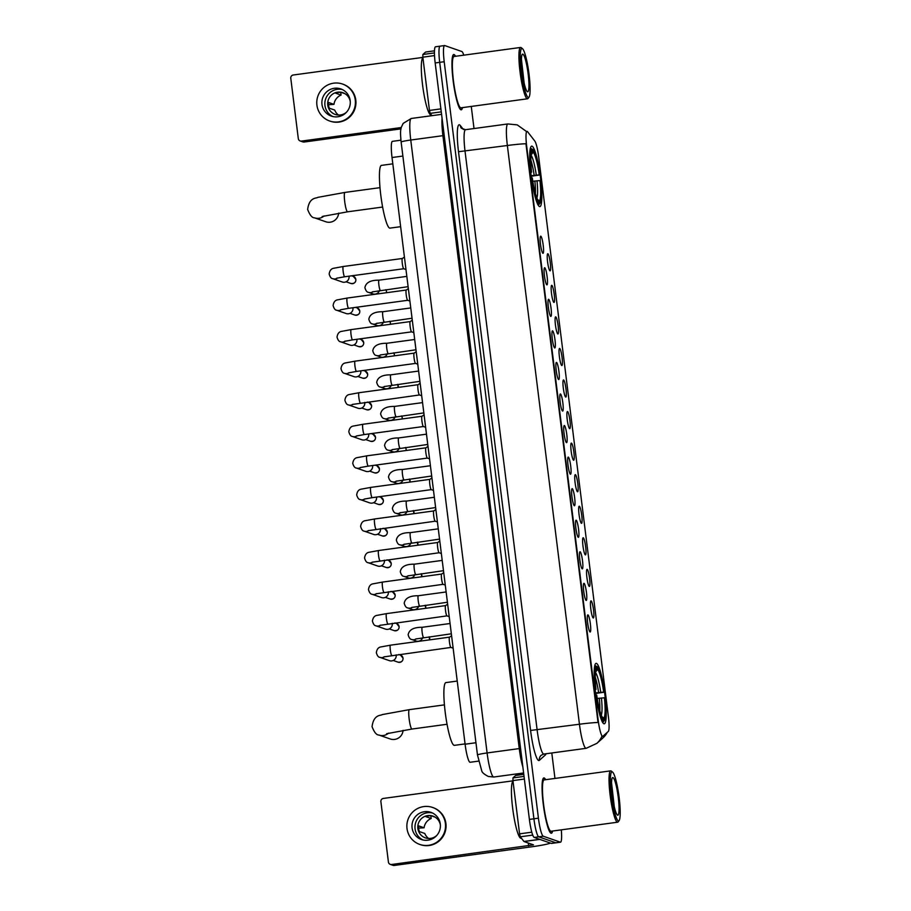 <?xml version="1.0" encoding="UTF-8"?>
<svg xmlns="http://www.w3.org/2000/svg" width="911" height="911" viewBox="0 0 911 911"><rect width="100%" height="100%" fill="white"/><g stroke="black" fill="none" stroke-linecap="round" stroke-linejoin="round"><path stroke-width="1.37" d="M539.528 206.558A30.507 4.509 82.3 0 0 539.881 206.603A30.507 4.509 82.3 0 0 540.394 176.893A30.507 4.509 82.3 0 0 532.013 146.181A30.507 4.509 82.3 0 0 531.671 146.136A30.507 4.509 82.3 0 0 531.159 175.846A30.507 4.509 82.3 0 0 539.528 206.558M603.959 723.778A30.507 4.509 82.3 0 0 604.3 723.812A30.507 4.509 82.3 0 0 604.813 694.114A30.507 4.509 82.3 0 0 596.432 663.402A30.507 4.509 82.3 0 0 596.09 663.356A30.507 4.509 82.3 0 0 595.578 693.055A30.507 4.509 82.3 0 0 603.959 723.778M591.102 600.896A8.632 1.275 -97.7 0 1 593.517 609.903A8.632 1.275 -97.7 0 1 593.232 617.977A8.632 1.275 -97.7 0 1 593.209 617.977A8.632 1.275 -97.7 0 1 590.897 609.607A8.632 1.275 -97.7 0 1 590.897 600.93A8.632 1.275 -97.7 0 1 591.102 600.896M587.174 569.329A8.632 1.275 -97.7 0 1 589.576 578.348A8.632 1.275 -97.7 0 1 589.303 586.422A8.632 1.275 -97.7 0 1 589.28 586.411A8.632 1.275 -97.7 0 1 586.969 578.052A8.632 1.275 -97.7 0 1 586.957 569.375A8.632 1.275 -97.7 0 1 587.174 569.329M583.234 537.775A8.632 1.275 -97.7 0 1 585.648 546.794A8.632 1.275 -97.7 0 1 585.363 554.867A8.632 1.275 -97.7 0 1 585.352 554.856A8.632 1.275 -97.7 0 1 583.04 546.498A8.632 1.275 -97.7 0 1 583.029 537.82A8.632 1.275 -97.7 0 1 583.234 537.775M579.305 506.22A8.632 1.275 -97.7 0 1 581.719 515.239A8.632 1.275 -97.7 0 1 581.434 523.313A8.632 1.275 -97.7 0 1 581.412 523.301A8.632 1.275 -97.7 0 1 579.111 514.931A8.632 1.275 -97.7 0 1 579.1 506.254A8.632 1.275 -97.7 0 1 579.305 506.22M575.376 474.665A8.632 1.275 -97.7 0 1 577.79 483.673A8.632 1.275 -97.7 0 1 577.506 491.746A8.632 1.275 -97.7 0 1 577.483 491.746A8.632 1.275 -97.7 0 1 575.183 483.377A8.632 1.275 -97.7 0 1 575.171 474.699A8.632 1.275 -97.7 0 1 575.376 474.665M571.448 443.11A8.632 1.275 -97.7 0 1 573.862 452.118A8.632 1.275 -97.7 0 1 573.577 460.192A8.632 1.275 -97.7 0 1 573.554 460.192A8.632 1.275 -97.7 0 1 571.243 451.822A8.632 1.275 -97.7 0 1 571.243 443.145A8.632 1.275 -97.7 0 1 571.448 443.11M567.519 411.544A8.632 1.275 -97.7 0 1 569.933 420.563A8.632 1.275 -97.7 0 1 569.648 428.637A8.632 1.275 -97.7 0 1 569.626 428.625A8.632 1.275 -97.7 0 1 567.314 420.267A8.632 1.275 -97.7 0 1 567.314 411.59A8.632 1.275 -97.7 0 1 567.519 411.544M563.59 379.989A8.632 1.275 -97.7 0 1 565.993 389.008A8.632 1.275 -97.7 0 1 565.72 397.082A8.632 1.275 -97.7 0 1 565.697 397.071A8.632 1.275 -97.7 0 1 563.385 388.712A8.632 1.275 -97.7 0 1 563.374 380.035A8.632 1.275 -97.7 0 1 563.59 379.989M559.65 348.435A8.632 1.275 -97.7 0 1 562.064 357.454A8.632 1.275 -97.7 0 1 561.78 365.527A8.632 1.275 -97.7 0 1 561.768 365.516A8.632 1.275 -97.7 0 1 559.456 357.146A8.632 1.275 -97.7 0 1 559.445 348.469A8.632 1.275 -97.7 0 1 559.65 348.435M555.721 316.88A8.632 1.275 -97.7 0 1 558.136 325.887A8.632 1.275 -97.7 0 1 557.851 333.961A8.632 1.275 -97.7 0 1 557.828 333.961A8.632 1.275 -97.7 0 1 555.528 325.591A8.632 1.275 -97.7 0 1 555.516 316.914A8.632 1.275 -97.7 0 1 555.721 316.88M551.793 285.325A8.632 1.275 -97.7 0 1 554.207 294.333A8.632 1.275 -97.7 0 1 553.922 302.406A8.632 1.275 -97.7 0 1 553.899 302.406A8.632 1.275 -97.7 0 1 551.588 294.037A8.632 1.275 -97.7 0 1 551.588 285.359A8.632 1.275 -97.7 0 1 551.793 285.325M547.864 253.759A8.632 1.275 -97.7 0 1 550.278 262.778A8.632 1.275 -97.7 0 1 549.993 270.852A8.632 1.275 -97.7 0 1 549.971 270.84A8.632 1.275 -97.7 0 1 547.659 262.482A8.632 1.275 -97.7 0 1 547.659 253.805A8.632 1.275 -97.7 0 1 547.864 253.759M587.959 614.891A8.632 1.275 -97.7 0 1 590.374 623.91A8.632 1.275 -97.7 0 1 590.089 631.983A8.632 1.275 -97.7 0 1 590.066 631.972A8.632 1.275 -97.7 0 1 587.754 623.602A8.632 1.275 -97.7 0 1 587.754 614.925A8.632 1.275 -97.7 0 1 587.959 614.891M584.031 583.336A8.632 1.275 -97.7 0 1 586.445 592.344A8.632 1.275 -97.7 0 1 586.16 600.417A8.632 1.275 -97.7 0 1 586.137 600.417A8.632 1.275 -97.7 0 1 583.826 592.048A8.632 1.275 -97.7 0 1 583.826 583.37A8.632 1.275 -97.7 0 1 584.031 583.336M580.102 551.77A8.632 1.275 -97.7 0 1 582.516 560.789A8.632 1.275 -97.7 0 1 582.231 568.863A8.632 1.275 -97.7 0 1 582.209 568.851A8.632 1.275 -97.7 0 1 579.897 560.493A8.632 1.275 -97.7 0 1 579.897 551.815A8.632 1.275 -97.7 0 1 580.102 551.77M576.173 520.215A8.632 1.275 -97.7 0 1 578.576 529.234A8.632 1.275 -97.7 0 1 578.291 537.308A8.632 1.275 -97.7 0 1 578.28 537.296A8.632 1.275 -97.7 0 1 575.968 528.938A8.632 1.275 -97.7 0 1 575.957 520.261A8.632 1.275 -97.7 0 1 576.173 520.215M572.233 488.66A8.632 1.275 -97.7 0 1 574.647 497.679A8.632 1.275 -97.7 0 1 574.363 505.753A8.632 1.275 -97.7 0 1 574.351 505.742A8.632 1.275 -97.7 0 1 572.04 497.372A8.632 1.275 -97.7 0 1 572.028 488.695A8.632 1.275 -97.7 0 1 572.233 488.66M568.305 457.106A8.632 1.275 -97.7 0 1 570.719 466.113A8.632 1.275 -97.7 0 1 570.434 474.198A8.632 1.275 -97.7 0 1 570.411 474.187A8.632 1.275 -97.7 0 1 568.111 465.817A8.632 1.275 -97.7 0 1 568.1 457.14A8.632 1.275 -97.7 0 1 568.305 457.106M564.376 425.551A8.632 1.275 -97.7 0 1 566.79 434.558A8.632 1.275 -97.7 0 1 566.505 442.632A8.632 1.275 -97.7 0 1 566.483 442.632A8.632 1.275 -97.7 0 1 564.171 434.262A8.632 1.275 -97.7 0 1 564.171 425.585A8.632 1.275 -97.7 0 1 564.376 425.551M560.447 393.985A8.632 1.275 -97.7 0 1 562.861 403.004A8.632 1.275 -97.7 0 1 562.577 411.077A8.632 1.275 -97.7 0 1 562.554 411.066A8.632 1.275 -97.7 0 1 560.242 402.708A8.632 1.275 -97.7 0 1 560.242 394.03A8.632 1.275 -97.7 0 1 560.447 393.985M556.519 362.43A8.632 1.275 -97.7 0 1 558.933 371.449A8.632 1.275 -97.7 0 1 558.648 379.523A8.632 1.275 -97.7 0 1 558.625 379.511A8.632 1.275 -97.7 0 1 556.314 371.153A8.632 1.275 -97.7 0 1 556.314 362.476A8.632 1.275 -97.7 0 1 556.519 362.43M552.59 330.875A8.632 1.275 -97.7 0 1 554.993 339.894A8.632 1.275 -97.7 0 1 554.708 347.968A8.632 1.275 -97.7 0 1 554.697 347.956A8.632 1.275 -97.7 0 1 552.385 339.587A8.632 1.275 -97.7 0 1 552.373 330.909A8.632 1.275 -97.7 0 1 552.59 330.875M548.65 299.32A8.632 1.275 -97.7 0 1 551.064 308.328A8.632 1.275 -97.7 0 1 550.779 316.402A8.632 1.275 -97.7 0 1 550.768 316.402A8.632 1.275 -97.7 0 1 548.456 308.032A8.632 1.275 -97.7 0 1 548.445 299.355A8.632 1.275 -97.7 0 1 548.65 299.32M544.721 267.766A8.632 1.275 -97.7 0 1 547.135 276.773A8.632 1.275 -97.7 0 1 546.851 284.847A8.632 1.275 -97.7 0 1 546.828 284.847A8.632 1.275 -97.7 0 1 544.527 276.477A8.632 1.275 -97.7 0 1 544.516 267.8A8.632 1.275 -97.7 0 1 544.721 267.766M540.792 236.2A8.632 1.275 -97.7 0 1 543.207 245.218A8.632 1.275 -97.7 0 1 542.922 253.292A8.632 1.275 -97.7 0 1 542.899 253.281A8.632 1.275 -97.7 0 1 540.587 244.922A8.632 1.275 -97.7 0 1 540.587 236.245A8.632 1.275 -97.7 0 1 540.792 236.2M478.469 761.14L470.122 762.268A17.263 2.551 -97.7 0 1 469.928 762.245A17.263 2.551 -97.7 0 1 465.1 744.219L392.026 157.523A17.263 2.551 -97.7 0 1 392.402 141.353L400.92 140.192M602.9 736.259A15.544 2.3 -97.7 0 1 602.695 736.373A15.544 2.3 -97.7 0 1 602.513 736.35A15.544 2.3 -97.7 0 1 598.174 720.123L526.649 145.942A15.544 2.3 -97.7 0 1 526.991 131.389A15.544 2.3 -97.7 0 1 527.617 131.788L534.78 141.011A15.544 2.3 -97.7 0 1 538.674 156.863L608.434 716.98A15.544 2.3 -97.7 0 1 608.32 731.431L602.9 736.259M545.643 779.702A27.922 4.122 82.3 0 0 544.163 777.948A27.922 4.122 82.3 0 0 543.844 777.914A27.922 4.122 82.3 0 0 543.377 805.096A27.922 4.122 82.3 0 0 551.041 833.201A27.922 4.122 82.3 0 0 551.36 833.246A27.922 4.122 82.3 0 0 552.613 831.037M455.534 56.288A27.922 4.122 82.3 0 0 454.054 54.535A27.922 4.122 82.3 0 0 453.735 54.501A27.922 4.122 82.3 0 0 453.268 81.671A27.922 4.122 82.3 0 0 460.932 109.787A27.922 4.122 82.3 0 0 461.251 109.821A27.922 4.122 82.3 0 0 462.503 107.612M598.026 722.48L525.943 143.733A20.144 1.492 172.9 0 0 507.359 145.509A23.026 3.405 -97.7 0 1 507.848 123.953L465.544 129.692A23.026 3.405 82.3 0 0 465.043 151.26L537.137 729.996A23.026 3.405 82.3 0 0 543.56 754.035A23.026 3.405 82.3 0 0 543.821 754.057L541.168 755.276A5.751 5.66 48.2 0 0 539.358 760.332A28.776 4.259 -97.7 0 1 530.589 730.451L458.506 151.716L507.359 145.509L579.442 724.245A20.144 1.492 -7.1 0 1 598.026 722.48M463.779 55.161A17.263 2.551 82.3 0 0 461.843 51.528L444.773 45.573A17.263 2.551 82.3 0 0 444.579 45.55L440.059 46.165A17.263 2.551 82.3 0 0 439.694 62.335L533.914 818.795A17.263 2.551 82.3 0 0 538.731 836.822L555.812 842.777A17.263 2.551 82.3 0 0 556.006 842.8A17.263 2.551 82.3 0 1 555.812 842.777L538.731 836.822A17.263 2.551 82.3 0 1 533.914 818.795L439.694 62.335A17.263 2.551 82.3 0 1 440.059 46.165A17.263 2.551 82.3 0 1 440.252 46.188M444.579 45.55A17.263 2.551 82.3 0 0 444.204 61.72L538.424 818.18A17.263 2.551 82.3 0 0 543.252 836.207L560.322 842.163A17.263 2.551 82.3 0 0 560.527 842.185A17.263 2.551 82.3 0 0 561.301 829.853M554.97 778.438L551.793 752.976M474.016 128.542L471.26 106.428M440.059 46.165L435.549 46.78A17.263 2.551 82.3 0 0 435.173 62.95L529.393 819.41A17.263 2.551 82.3 0 0 534.222 837.437L551.303 843.392A17.263 2.551 82.3 0 0 551.497 843.415L560.527 842.185M524.372 779.042L512.939 780.59L519.577 833.85L531.808 832.187M550.324 843.051A23.026 1.708 -7.1 0 1 531.364 846.831L394.281 865.45A2.881 2.835 109.2 0 1 392.983 865.325L390.284 864.38A2.881 2.835 -70.8 0 0 391.593 864.505L533.482 844.861L524.007 841.525L520.295 836.788L519.577 833.85M512.973 780.829L383.36 798.435A2.881 2.835 -70.8 0 0 380.889 801.669L388.416 862.045A2.881 2.835 -70.8 0 0 390.284 864.38M512.939 780.59L512.961 777.914L515.706 775.466L523.791 774.361L515.706 775.466M412.091 827.86A14.394 14.189 -70.8 0 0 421.451 839.532A14.394 14.189 -70.8 0 0 440.298 824.034A14.394 14.189 -70.8 0 0 430.937 812.361A14.394 14.189 -70.8 0 0 412.091 827.86M432.383 812.965A14.394 14.189 -70.8 0 0 422.966 839.976M435.128 817.144L431.415 815.857A11.513 11.353 109.2 0 0 425.779 816.62L431.165 818.499A11.513 11.353 -70.8 0 0 424.082 827.78L418.696 825.901A11.513 11.353 109.2 0 0 419.402 831.595L424.788 833.474A11.513 11.353 -70.8 0 0 428.637 838.473M440.389 825.07A11.513 11.353 -70.8 0 0 432.953 816.119A11.513 11.353 -70.8 0 0 417.876 828.52A11.513 11.353 -70.8 0 0 436.768 835.467M419.755 844.429L420.29 844.622A19.575 19.302 -70.8 0 0 445.912 823.533A19.575 19.302 -70.8 0 0 433.18 807.658L432.634 807.465A19.575 19.302 -70.8 0 0 407.012 828.554A19.575 19.302 -70.8 0 0 419.755 844.429A19.575 19.302 -70.8 0 0 445.377 823.339A19.575 19.302 -70.8 0 0 432.634 807.465M418.627 828.133L424.082 827.78M431.165 818.499L430.835 815.8M612.238 771.89A24.756 3.655 82.3 0 0 611.429 795.03A24.756 3.655 82.3 0 0 618.341 820.879A24.756 3.655 82.3 0 0 619.127 820.56A24.756 3.655 82.3 0 0 618.922 795.895A24.756 3.655 82.3 0 0 612.545 772.061A24.756 3.655 82.3 0 0 612.238 771.89M612.545 772.061L611.281 771.082A25.907 3.826 82.3 0 0 610.974 770.9A25.907 3.826 82.3 0 0 610.677 770.865A25.907 3.826 82.3 0 0 610.245 796.089A25.907 3.826 82.3 0 0 617.362 822.166A25.907 3.826 82.3 0 0 617.658 822.2A25.907 3.826 82.3 0 0 618.182 821.836L619.127 820.56M610.677 770.865L544.118 779.907A25.907 3.826 82.3 0 0 543.685 805.13A25.907 3.826 82.3 0 0 550.791 831.208A25.907 3.826 82.3 0 0 551.087 831.242L617.658 822.2M545.518 779.725A27.626 4.088 82.3 0 0 544.197 778.233A27.626 4.088 82.3 0 0 543.878 778.199A27.626 4.088 82.3 0 0 543.423 805.096A27.626 4.088 82.3 0 0 551.007 832.916A27.626 4.088 82.3 0 0 551.326 832.961A27.626 4.088 82.3 0 0 552.499 831.06M513.03 781.285A28.776 4.259 82.3 0 0 512.893 810.038A28.776 4.259 82.3 0 0 520.682 838.2A28.776 4.259 82.3 0 0 521.012 838.234L521.388 838.188M617.635 815.186A18.994 2.813 82.3 0 0 618.262 797.421A18.994 2.813 82.3 0 0 612.955 777.584A18.994 2.813 82.3 0 0 612.351 777.823A18.994 2.813 82.3 0 0 612.511 796.761A18.994 2.813 82.3 0 0 617.407 815.049A18.994 2.813 82.3 0 0 617.635 815.186M614.253 806.508L611.532 782.72M611.543 785.555L613.342 802.033M595.555 692.918L603.674 692.075A24.756 3.655 82.3 0 0 597.616 669.414L597.286 666.784L595.589 665.85M604.392 697.769L604.802 697.917A27.398 4.054 82.3 0 1 604.437 720.35A27.398 4.054 82.3 0 1 604.004 720.703L603.674 718.073A24.756 3.655 82.3 0 0 604.392 697.769L597.229 698.486M457.231 681.064L445.878 682.601A31.657 4.68 82.3 0 0 445.354 713.427A31.657 4.68 82.3 0 0 454.042 745.3A31.657 4.68 82.3 0 0 454.407 745.346L465.065 743.9M594.279 689.342L595.589 689.251A27.398 4.054 82.3 0 1 596.386 666.465L595.122 665.474A28.548 4.225 82.3 0 0 594.724 665.759M597.286 666.784A27.398 4.054 82.3 0 1 604.095 692.223L595.635 693.465M604.004 720.703L603.014 722.002A28.548 4.225 82.3 0 0 603.492 721.626L604.437 720.35M596.386 666.465L596.716 669.107A24.756 3.655 82.3 0 0 596.363 669.414A24.756 3.655 82.3 0 0 595.999 689.399L595.589 689.251M595.999 689.399L595.156 689.593M596.067 669.961L596.716 669.107M597.616 669.414L595.384 672.364M602.114 716.855L603.674 718.073M602.114 721.694L603.105 720.396A27.398 4.054 82.3 0 1 596.295 694.956L594.985 695.047M596.295 694.956L596.716 695.093A24.756 3.655 82.3 0 0 602.775 717.754L603.105 720.396M388.519 733.15A9.782 9.645 109.2 0 1 378.976 735.052L390.215 738.969A9.782 9.645 -70.8 0 0 403.083 730.337M531.136 175.698L539.255 174.855A24.756 3.655 82.3 0 0 533.197 152.194L532.867 149.563L531.17 148.63M539.961 180.56L540.382 180.697A27.398 4.054 82.3 0 1 540.018 203.13A27.398 4.054 82.3 0 1 539.585 203.495L539.255 200.853A24.756 3.655 82.3 0 0 539.961 180.56L532.81 181.266M392.812 163.843L381.458 165.381A31.657 4.68 82.3 0 0 380.923 196.207A31.657 4.68 82.3 0 0 389.623 228.08A31.657 4.68 82.3 0 0 389.988 228.126L400.635 226.68M529.849 172.133L531.159 172.042A27.398 4.054 82.3 0 1 531.967 149.245L530.692 148.254A28.548 4.225 82.3 0 0 530.293 148.539M532.867 149.563A27.398 4.054 82.3 0 1 539.676 175.003L531.204 176.244M539.585 203.495L538.595 204.793A28.548 4.225 82.3 0 0 539.073 204.406L540.018 203.13M531.967 149.245L532.297 151.886A24.756 3.655 82.3 0 0 531.933 152.194A24.756 3.655 82.3 0 0 531.58 172.179L531.159 172.042M531.58 172.179L530.737 172.373M531.637 152.752L532.297 151.886M533.197 152.194L530.954 155.155M537.695 199.634L539.255 200.853M537.695 204.474L538.686 203.176A27.398 4.054 82.3 0 1 531.876 177.736L530.566 177.827M531.876 177.736L532.286 177.884A24.756 3.655 82.3 0 0 538.355 200.545L538.686 203.176M324.1 215.941A9.782 9.645 109.2 0 1 314.557 217.843L325.796 221.76A9.782 9.645 -70.8 0 0 338.653 213.128M453.143 648.199L450.888 647.414A5.181 0.763 -97.7 0 1 449.499 642.392A5.181 0.763 -97.7 0 1 449.499 637.176A5.181 0.763 -97.7 0 1 449.556 637.153M396.171 654.861A5.181 5.113 109.2 0 1 389.418 660.669L379.944 657.366C378.429 657.309 377.222 655.749 376.334 652.675C376.858 649.179 378.429 647.254 381.049 646.912L390.443 645.182A5.181 0.763 -97.7 0 1 390.5 645.193M449.214 616.633L446.959 615.859A5.181 0.763 -97.7 0 1 445.57 610.837A5.181 0.763 -97.7 0 1 445.57 605.621A5.181 0.763 -97.7 0 1 445.627 605.599M392.242 623.306A5.181 5.113 109.2 0 1 385.49 629.114L376.015 625.811C374.489 625.755 373.294 624.194 372.405 621.12C372.929 617.624 374.501 615.699 377.12 615.358L386.503 613.627A5.181 0.763 -97.7 0 1 386.571 613.638M445.285 585.078L443.031 584.304A5.181 0.763 -97.7 0 1 441.63 579.271A5.181 0.763 -97.7 0 1 441.641 574.067A5.181 0.763 -97.7 0 1 441.698 574.044M388.302 591.751A5.181 5.113 109.2 0 1 381.561 597.559L372.087 594.257C370.561 594.2 369.365 592.628 368.477 589.565C369.001 586.069 370.572 584.145 373.18 583.803L382.574 582.072A5.181 0.763 -97.7 0 1 382.631 582.083M441.345 553.524L439.102 552.738A5.181 0.763 -97.7 0 1 437.701 547.716A5.181 0.763 -97.7 0 1 437.713 542.5A5.181 0.763 -97.7 0 1 437.77 542.478M384.374 560.197A5.181 5.113 109.2 0 1 377.632 566.004L368.158 562.702C366.632 562.634 365.436 561.074 364.548 558.01C365.072 554.503 366.643 552.59 369.251 552.248L378.646 550.517A5.181 0.763 -97.7 0 1 378.703 550.517M437.417 521.969L435.173 521.183A5.181 0.763 -97.7 0 1 433.773 516.161A5.181 0.763 -97.7 0 1 433.784 510.946A5.181 0.763 -97.7 0 1 433.83 510.923M380.445 528.631A5.181 5.113 109.2 0 1 373.692 534.45L364.229 531.147C362.703 531.079 361.496 529.519 360.619 526.456C361.143 522.948 362.703 521.024 365.322 520.682L374.717 518.963A5.181 0.763 -97.7 0 1 374.774 518.963M433.488 490.414L431.245 489.628A5.181 0.763 -97.7 0 1 429.844 484.606A5.181 0.763 -97.7 0 1 429.844 479.391A5.181 0.763 -97.7 0 1 429.901 479.368L370.788 487.396A5.181 0.763 -97.7 0 1 370.845 487.408M376.516 497.076A5.181 5.113 109.2 0 1 369.764 502.883L360.289 499.581C358.775 499.524 357.567 497.964 356.691 494.889C357.203 491.393 358.775 489.469 361.394 489.127L370.788 487.396A5.181 0.763 -97.7 0 0 370.64 491.929A5.181 0.763 -97.7 0 0 372.121 497.657A5.181 0.763 -97.7 0 0 372.178 497.668L364.161 499.114M429.559 458.848L427.305 458.074A5.181 0.763 -97.7 0 1 425.915 453.052A5.181 0.763 -97.7 0 1 425.915 447.836A5.181 0.763 -97.7 0 1 425.972 447.813L366.86 455.842A5.181 0.763 -97.7 0 1 366.917 455.853M372.588 465.521A5.181 5.113 109.2 0 1 365.835 471.329L356.36 468.026C354.846 467.969 353.639 466.409 352.751 463.335C353.274 459.839 354.846 457.914 357.465 457.573L366.86 455.842A5.181 0.763 -97.7 0 0 366.7 460.374A5.181 0.763 -97.7 0 0 368.192 466.102A5.181 0.763 -97.7 0 0 368.249 466.113L360.221 467.559M425.631 427.293L423.376 426.519A5.181 0.763 -97.7 0 1 421.987 421.486A5.181 0.763 -97.7 0 1 421.987 416.281A5.181 0.763 -97.7 0 1 422.044 416.259L362.92 424.287A5.181 0.763 -97.7 0 1 362.988 424.287M368.659 433.966A5.181 5.113 109.2 0 1 361.906 439.774L352.432 436.471C350.906 436.415 349.71 434.843 348.822 431.78C349.346 428.284 350.917 426.359 353.536 426.018L362.92 424.287A5.181 0.763 -97.7 0 0 362.772 428.819A5.181 0.763 -97.7 0 0 364.263 434.547A5.181 0.763 -97.7 0 0 364.32 434.547L356.292 436.005M421.702 395.738L419.447 394.953A5.181 0.763 -97.7 0 1 418.047 389.931A5.181 0.763 -97.7 0 1 418.058 384.715A5.181 0.763 -97.7 0 1 418.115 384.693M364.719 402.411A5.181 5.113 109.2 0 1 357.977 408.219L348.503 404.917C346.977 404.848 345.781 403.288 344.893 400.225C345.417 396.718 346.989 394.805 349.596 394.463L358.991 392.732A5.181 0.763 -97.7 0 1 359.048 392.732M417.762 364.184L415.518 363.398A5.181 0.763 -97.7 0 1 414.118 358.376A5.181 0.763 -97.7 0 1 414.129 353.161A5.181 0.763 -97.7 0 1 414.186 353.138L355.062 361.166A5.181 0.763 -97.7 0 1 355.119 361.177M360.79 370.845A5.181 5.113 109.2 0 1 354.049 376.664L344.574 373.351C343.048 373.294 341.841 371.734 340.965 368.67C341.488 365.163 343.06 363.238 345.668 362.897L355.062 361.166A5.181 0.763 -97.7 0 0 354.914 365.698A5.181 0.763 -97.7 0 0 356.395 371.426A5.181 0.763 -97.7 0 0 356.463 371.437L348.435 372.895M413.833 332.629L411.59 331.843A5.181 0.763 -97.7 0 1 410.189 326.821A5.181 0.763 -97.7 0 1 410.201 321.606A5.181 0.763 -97.7 0 1 410.246 321.583L351.134 329.611A5.181 0.763 -97.7 0 1 351.19 329.623M356.861 339.291A5.181 5.113 109.2 0 1 350.109 345.098L340.634 341.796C339.12 341.739 337.913 340.179 337.036 337.104C337.56 333.608 339.12 331.684 341.739 331.342L351.134 329.611A5.181 0.763 -97.7 0 0 350.986 334.143A5.181 0.763 -97.7 0 0 352.466 339.871A5.181 0.763 -97.7 0 0 352.523 339.883L344.506 341.329M409.904 301.063L407.661 300.288A5.181 0.763 -97.7 0 1 406.26 295.266A5.181 0.763 -97.7 0 1 406.26 290.051A5.181 0.763 -97.7 0 1 406.317 290.028L347.205 298.056A5.181 0.763 -97.7 0 1 347.262 298.068M352.933 307.736A5.181 5.113 109.2 0 1 346.18 313.543L336.706 310.241C335.191 310.184 333.984 308.613 333.107 305.549C333.62 302.053 335.191 300.129 337.81 299.787L347.205 298.056A5.181 0.763 -97.7 0 0 347.057 302.589A5.181 0.763 -97.7 0 0 348.537 308.317A5.181 0.763 -97.7 0 0 348.594 308.328L340.577 309.774M405.976 269.508L403.721 268.734A5.181 0.763 -97.7 0 1 402.332 263.7A5.181 0.763 -97.7 0 1 402.332 258.485A5.181 0.763 -97.7 0 1 402.389 258.473L343.276 266.502A5.181 0.763 -97.7 0 1 343.333 266.502M349.004 276.181A5.181 5.113 109.2 0 1 342.251 281.989L332.777 278.686C331.262 278.629 330.055 277.058 329.167 273.995C329.691 270.499 331.262 268.574 333.881 268.233L343.276 266.502A5.181 0.763 -97.7 0 0 343.117 271.034A5.181 0.763 -97.7 0 0 344.609 276.762A5.181 0.763 -97.7 0 0 344.665 276.762L336.637 278.219M422.67 637.689A5.181 5.113 109.2 0 1 416.111 641.002L411.738 639.476C410.223 639.42 409.016 637.859 408.139 634.785C409.062 629.706 413.765 627.212 422.237 627.292A5.181 0.763 -97.7 0 1 422.294 627.303M418.741 606.134A5.181 5.113 109.2 0 1 412.182 609.448L407.809 607.922C406.295 607.865 405.088 606.293 404.199 603.23C405.133 598.151 409.836 595.657 418.308 595.737A5.181 0.763 -97.7 0 1 418.365 595.748M414.812 574.579A5.181 5.113 109.2 0 1 408.253 577.893L403.88 576.367C402.355 576.299 401.159 574.739 400.271 571.675C401.204 566.596 405.907 564.091 414.38 564.182A5.181 0.763 -97.7 0 1 414.437 564.182M410.884 543.024A5.181 5.113 109.2 0 1 404.313 546.327L399.952 544.812C398.426 544.744 397.23 543.184 396.342 540.121C397.276 535.042 401.979 532.536 410.44 532.628A5.181 0.763 -97.7 0 1 410.508 532.628M406.955 511.47A5.181 5.113 109.2 0 1 400.385 514.772L396.023 513.246C394.497 513.189 393.301 511.629 392.413 508.554C393.347 503.476 398.039 500.982 406.511 501.061A5.181 0.763 -97.7 0 1 406.568 501.073M403.026 479.903A5.181 5.113 109.2 0 1 396.456 483.217L392.094 481.691C390.568 481.634 389.361 480.074 388.485 477C389.418 471.921 394.11 469.427 402.582 469.507A5.181 0.763 -97.7 0 1 402.639 469.518M399.086 448.349A5.181 5.113 109.2 0 1 392.527 451.662L388.154 450.136C386.64 450.08 385.433 448.508 384.556 445.445C385.478 440.366 390.181 437.872 398.654 437.952A5.181 0.763 -97.7 0 1 398.711 437.963M395.158 416.794A5.181 5.113 109.2 0 1 388.598 420.108L384.226 418.582C382.711 418.513 381.504 416.953 380.616 413.89C381.55 408.811 386.253 406.306 394.725 406.397A5.181 0.763 -97.7 0 1 394.782 406.397M391.229 385.239A5.181 5.113 109.2 0 1 384.67 388.541L380.297 387.027C378.771 386.959 377.575 385.399 376.687 382.335C377.621 377.256 382.324 374.751 390.785 374.842A5.181 0.763 -97.7 0 1 390.853 374.842M387.3 353.684A5.181 5.113 109.2 0 1 380.73 356.987L376.368 355.461C374.842 355.404 373.647 353.844 372.758 350.769C373.692 345.69 378.395 343.196 386.856 343.276A5.181 0.763 -97.7 0 1 386.913 343.288M383.372 322.118A5.181 5.113 109.2 0 1 376.801 325.432L372.44 323.906C370.914 323.849 369.718 322.289 368.83 319.214C369.764 314.136 374.455 311.642 382.927 311.721A5.181 0.763 -97.7 0 1 382.984 311.733M379.431 290.563A5.181 5.113 109.2 0 1 372.872 293.877L368.511 292.351C366.985 292.294 365.778 290.723 364.901 287.66C365.823 282.581 370.526 280.087 378.999 280.167A5.181 0.763 -97.7 0 1 379.056 280.178M434.513 55.582L422.841 57.177L429.468 110.436L440.901 108.876M400.931 128.884L304.183 142.025A2.881 2.835 109.2 0 1 302.873 141.9L300.175 140.954A2.881 2.835 -70.8 0 0 301.484 141.091L401.239 127.54M422.863 57.404L293.251 75.009A2.881 2.835 -70.8 0 0 290.78 78.244L298.307 138.62A2.881 2.835 -70.8 0 0 300.175 140.954M431.973 115.663L430.186 113.363L429.468 110.436M422.841 57.177L422.863 54.501L425.596 52.052L434.479 50.834L425.596 52.052M321.982 104.446A14.394 14.189 -70.8 0 0 331.353 116.118A14.394 14.189 -70.8 0 0 350.188 100.609A14.394 14.189 -70.8 0 0 340.828 88.936A14.394 14.189 -70.8 0 0 321.982 104.446M342.285 89.54A14.394 14.189 -70.8 0 0 332.857 116.551M345.018 93.719L341.306 92.432A11.513 11.353 109.2 0 0 335.669 93.195L341.056 95.074A11.513 11.353 -70.8 0 0 333.973 104.366L328.586 102.476A11.513 11.353 109.2 0 0 329.292 108.181L334.69 110.06A11.513 11.353 -70.8 0 0 338.528 115.048M350.279 101.645A11.513 11.353 -70.8 0 0 342.843 92.694A11.513 11.353 -70.8 0 0 327.766 105.095A11.513 11.353 -70.8 0 0 346.658 112.042M329.645 121.004L330.181 121.197A19.575 19.302 -70.8 0 0 355.802 100.108A19.575 19.302 -70.8 0 0 343.071 84.233L342.536 84.051A19.575 19.302 -70.8 0 0 316.914 105.129A19.575 19.302 -70.8 0 0 329.645 121.004A19.575 19.302 -70.8 0 0 355.267 99.925A19.575 19.302 -70.8 0 0 342.536 84.051M328.518 104.719L333.973 104.366M341.056 95.074L340.725 92.375M522.14 48.465A24.756 3.655 82.3 0 0 521.32 71.616A24.756 3.655 82.3 0 0 528.243 97.454A24.756 3.655 82.3 0 0 529.029 97.135A24.756 3.655 82.3 0 0 528.813 72.47A24.756 3.655 82.3 0 0 522.436 48.636A24.756 3.655 82.3 0 0 522.14 48.465M522.436 48.636L521.183 47.657A25.907 3.826 82.3 0 0 520.864 47.486A25.907 3.826 82.3 0 0 520.568 47.452A25.907 3.826 82.3 0 0 520.135 72.664A25.907 3.826 82.3 0 0 527.253 98.752A25.907 3.826 82.3 0 0 527.549 98.787A25.907 3.826 82.3 0 0 528.073 98.411L529.029 97.135M520.568 47.452L454.008 56.493A25.907 3.826 82.3 0 0 453.576 81.705A25.907 3.826 82.3 0 0 460.693 107.794A25.907 3.826 82.3 0 0 460.977 107.828L527.549 98.787M455.42 56.3A27.626 4.088 82.3 0 0 454.088 54.819A27.626 4.088 82.3 0 0 453.78 54.785A27.626 4.088 82.3 0 0 453.314 81.683A27.626 4.088 82.3 0 0 460.898 109.502A27.626 4.088 82.3 0 0 461.217 109.536A27.626 4.088 82.3 0 0 462.389 107.635M422.92 57.86A28.776 4.259 82.3 0 0 422.784 86.625A28.776 4.259 82.3 0 0 430.584 114.775A28.776 4.259 82.3 0 0 430.903 114.82L431.279 114.763M527.526 91.76A18.994 2.813 82.3 0 0 528.152 73.996A18.994 2.813 82.3 0 0 522.846 54.159A18.994 2.813 82.3 0 0 522.242 54.409A18.994 2.813 82.3 0 0 522.402 73.335A18.994 2.813 82.3 0 0 527.298 91.635A18.994 2.813 82.3 0 0 527.526 91.76M524.144 83.095L521.422 59.306M521.434 62.13L523.233 78.608M475.952 742.738L465.1 744.219M402.878 156.054L392.026 157.523M458.506 151.716A28.776 4.259 -97.7 0 1 459.451 124.796A28.776 4.259 -97.7 0 1 460.283 125.502L463.426 129.533M543.821 754.057L586.137 748.318A23.026 3.405 -97.7 0 1 585.875 748.284A23.026 3.405 -97.7 0 1 579.442 724.245L530.589 730.451M586.137 748.318L596.876 743.353A20.144 19.826 -131.8 0 0 601.841 736.441M607.352 732.296L602.911 737.967A20.144 19.826 -131.8 0 0 607.25 732.387M546.042 753.761A28.776 4.259 -97.7 0 1 545.393 754.946L539.358 760.332M444.204 61.72L435.173 62.95M538.424 818.18L529.393 819.41M543.252 836.207L534.222 837.437M560.322 842.163L551.303 843.392M545.393 754.946A5.751 5.66 48.2 0 1 545.336 753.852M465.544 129.692L461.387 128.269A5.751 5.512 142.2 0 1 460.283 125.502M520.557 748.375L519.259 748.58L442.917 135.671L410.759 140.032A11.513 0.854 172.9 0 0 401.136 142.082C399.997 130.501 400.772 130.057 401.295 127.324L403.186 123.384L411.26 118.476A23.026 3.405 82.3 0 0 410.759 140.032L487.1 752.953A23.026 3.405 82.3 0 0 493.534 776.992A23.026 3.405 82.3 0 0 493.796 777.015L523.609 772.972M522.868 767.016A23.026 3.405 -97.7 0 1 519.259 748.58L487.1 752.953A11.513 0.854 172.9 0 0 477.478 755.003L401.136 142.082M444.204 135.466L442.917 135.671A23.026 3.405 -97.7 0 1 442.063 118.202M528.312 843.028L528.665 845.886M539.813 839.384L524.007 841.525M391.593 864.505L394.281 865.45M512.961 777.914L524.041 776.411M523.927 841.457L539.642 839.327M532.753 835.102L520.295 836.788M412.079 728.994A9.782 1.446 -97.7 0 1 411.977 729.039A9.782 1.446 -97.7 0 1 411.863 729.016A9.782 1.446 -97.7 0 1 409.13 718.802A9.782 1.446 -97.7 0 1 409.335 709.646L444.42 704.875M598.584 692.508A21.295 3.143 82.3 0 0 595.27 677.215M599.814 710.671A21.295 3.143 82.3 0 0 599.29 698.202M600.713 692.28A22.137 3.268 82.3 0 0 595.509 672.512M601.294 715.146A22.137 3.268 82.3 0 0 601.419 697.974M347.649 211.773A9.782 1.446 -97.7 0 1 347.546 211.819A9.782 1.446 -97.7 0 1 347.444 211.807A9.782 1.446 -97.7 0 1 344.711 201.582A9.782 1.446 -97.7 0 1 344.916 192.426L379.989 187.655M534.165 175.288A21.295 3.143 82.3 0 0 530.851 160.006M535.395 193.462A21.295 3.143 82.3 0 0 534.871 180.982M536.283 175.06A22.137 3.268 82.3 0 0 531.079 155.291M536.875 197.926A22.137 3.268 82.3 0 0 537 180.765M403.004 658.152A3.746 3.69 109.2 0 1 398.107 662.183C401.444 662.411 403.095 661.079 403.049 658.186L403.004 658.152A3.746 3.69 109.2 0 0 400.567 655.111L398.824 654.508M391.889 655.43A5.181 0.763 -97.7 0 1 391.832 655.453A5.181 0.763 -97.7 0 1 391.776 655.442A5.181 0.763 -97.7 0 1 390.284 649.714A5.181 0.763 -97.7 0 1 390.443 645.182L449.533 637.153M384.579 656.694A5.181 5.113 109.2 0 1 379.944 657.366M399.075 626.597A3.746 3.69 109.2 0 1 394.178 630.617C397.515 630.856 399.166 629.524 399.12 626.631L399.075 626.597A3.746 3.69 109.2 0 0 396.638 623.557L394.884 622.942M387.961 623.876A5.181 0.763 -97.7 0 1 387.904 623.898A5.181 0.763 -97.7 0 1 387.847 623.887A5.181 0.763 -97.7 0 1 386.355 618.159A5.181 0.763 -97.7 0 1 386.503 613.627L445.593 605.599M380.65 625.14A5.181 5.113 109.2 0 1 376.015 625.811M395.146 595.031A3.746 3.69 109.2 0 1 390.25 599.062C393.586 599.301 395.237 597.969 395.192 595.065L395.146 595.031A3.746 3.69 109.2 0 0 392.709 592.002L390.956 591.387M384.032 592.321A5.181 0.763 -97.7 0 1 383.975 592.332A5.181 0.763 -97.7 0 1 383.918 592.332A5.181 0.763 -97.7 0 1 382.426 586.604A5.181 0.763 -97.7 0 1 382.574 582.072L441.664 574.044L443.725 572.62M376.71 593.585A5.181 5.113 109.2 0 1 372.087 594.257M391.218 563.476A3.746 3.69 109.2 0 1 386.321 567.507C389.657 567.735 391.309 566.403 391.263 563.51L391.218 563.476A3.746 3.69 109.2 0 0 388.781 560.447L387.027 559.832M380.092 560.755A5.181 0.763 -97.7 0 1 380.046 560.777A5.181 0.763 -97.7 0 1 379.978 560.777A5.181 0.763 -97.7 0 1 378.498 555.05A5.181 0.763 -97.7 0 1 378.646 550.517L437.735 542.489L439.797 541.066M372.781 562.03A5.181 5.113 109.2 0 1 368.158 562.702M387.289 531.922A3.746 3.69 109.2 0 1 382.381 535.953C385.729 536.18 387.369 534.848 387.334 531.956L387.289 531.922A3.746 3.69 109.2 0 0 384.852 528.881L383.098 528.278M376.163 529.2A5.181 0.763 -97.7 0 1 376.106 529.223A5.181 0.763 -97.7 0 1 376.049 529.211A5.181 0.763 -97.7 0 1 374.569 523.483A5.181 0.763 -97.7 0 1 374.717 518.963L433.807 510.934L435.868 509.511M368.853 530.464A5.181 5.113 109.2 0 1 364.229 531.147M383.349 500.367A3.746 3.69 109.2 0 1 378.452 504.398C381.8 504.626 383.44 503.293 383.394 500.401L383.349 500.367A3.746 3.69 109.2 0 0 380.923 497.326L379.17 496.723M372.235 497.645A5.181 0.763 -97.7 0 1 372.178 497.668L431.267 489.64M364.924 498.909A5.181 5.113 109.2 0 1 360.289 499.581M379.42 468.801A3.746 3.69 109.2 0 1 374.523 472.832C377.86 473.071 379.511 471.739 379.466 468.846L379.42 468.801A3.746 3.69 109.2 0 0 376.983 465.772L375.241 465.157M368.306 466.09A5.181 0.763 -97.7 0 1 368.249 466.113L427.339 458.085M360.995 467.354A5.181 5.113 109.2 0 1 356.36 468.026M375.491 437.246A3.746 3.69 109.2 0 1 370.595 441.277C373.931 441.516 375.583 440.184 375.537 437.28L375.491 437.246A3.746 3.69 109.2 0 0 373.055 434.217L371.301 433.602M364.377 434.536A5.181 0.763 -97.7 0 1 364.32 434.547L423.41 426.519M357.066 435.8A5.181 5.113 109.2 0 1 352.432 436.471M371.563 405.691A3.746 3.69 109.2 0 1 366.666 409.722C370.003 409.95 371.654 408.618 371.608 405.725L371.563 405.691A3.746 3.69 109.2 0 0 369.126 402.662L367.372 402.047M360.449 402.969A5.181 0.763 -97.7 0 1 360.392 402.992A5.181 0.763 -97.7 0 1 360.335 402.992A5.181 0.763 -97.7 0 1 358.843 397.253A5.181 0.763 -97.7 0 1 358.991 392.732L418.081 384.704M353.126 404.245A5.181 5.113 109.2 0 1 348.503 404.917M367.634 374.136A3.746 3.69 109.2 0 1 362.737 378.167C366.074 378.395 367.725 377.063 367.68 374.17L367.634 374.136A3.746 3.69 109.2 0 0 365.197 371.096L363.443 370.492M356.508 371.415A5.181 0.763 -97.7 0 1 356.463 371.437L415.553 363.409M349.198 372.679A5.181 5.113 109.2 0 1 344.574 373.351M363.705 342.582A3.746 3.69 109.2 0 1 358.797 346.613C362.145 346.84 363.785 345.508 363.751 342.616L363.705 342.582A3.746 3.69 109.2 0 0 361.268 339.541L359.515 338.938M352.58 339.86A5.181 0.763 -97.7 0 1 352.523 339.883L411.613 331.855M345.269 341.124A5.181 5.113 109.2 0 1 340.634 341.796M359.765 311.015A3.746 3.69 109.2 0 1 354.869 315.047C358.217 315.286 359.856 313.953 359.811 311.061L359.765 311.015A3.746 3.69 109.2 0 0 357.34 307.986L355.586 307.371M348.651 308.305A5.181 0.763 -97.7 0 1 348.594 308.328L407.684 300.3M341.34 309.569A5.181 5.113 109.2 0 1 336.706 310.241M355.837 279.461A3.746 3.69 109.2 0 1 350.94 283.492C354.277 283.731 355.928 282.399 355.882 279.495L355.837 279.461A3.746 3.69 109.2 0 0 353.4 276.432L351.657 275.817M344.722 276.739A5.181 0.763 -97.7 0 1 344.665 276.762L403.755 268.734M337.412 278.014A5.181 5.113 109.2 0 1 332.777 278.686M429.707 638.554L429.696 638.474A3.746 3.69 109.2 0 1 429.616 639.864M423.683 637.541A5.181 0.763 -97.7 0 1 423.626 637.563A5.181 0.763 -97.7 0 1 423.569 637.552A5.181 0.763 -97.7 0 1 422.089 631.824A5.181 0.763 -97.7 0 1 422.237 627.292L450.068 623.511M416.373 638.805A5.181 5.113 109.2 0 1 411.738 639.476M429.673 639.852L429.092 636.823A3.746 3.69 109.2 0 1 429.696 638.474M425.779 606.999L425.767 606.92A3.746 3.69 109.2 0 1 425.688 608.309M419.755 605.986A5.181 0.763 -97.7 0 1 419.698 606.009A5.181 0.763 -97.7 0 1 419.641 605.997A5.181 0.763 -97.7 0 1 418.16 600.269A5.181 0.763 -97.7 0 1 418.308 595.737L446.139 591.956M412.444 607.25A5.181 5.113 109.2 0 1 407.809 607.922M425.733 608.297L425.164 605.257A3.746 3.69 109.2 0 1 425.767 606.92M421.85 575.445L421.839 575.365A3.746 3.69 109.2 0 1 421.747 576.754M415.826 574.42A5.181 0.763 -97.7 0 1 415.769 574.442A5.181 0.763 -97.7 0 1 415.712 574.442A5.181 0.763 -97.7 0 1 414.22 568.715A5.181 0.763 -97.7 0 1 414.38 564.182L442.211 560.402M408.515 575.695A5.181 5.113 109.2 0 1 403.88 576.367M421.804 576.743L421.224 573.702A3.746 3.69 109.2 0 1 421.839 575.365M417.91 543.89L417.91 543.81A3.746 3.69 109.2 0 1 417.819 545.188M411.897 542.865A5.181 0.763 -97.7 0 1 411.84 542.888A5.181 0.763 -97.7 0 1 411.783 542.888A5.181 0.763 -97.7 0 1 410.292 537.148A5.181 0.763 -97.7 0 1 410.44 532.628L438.271 528.847M404.575 544.14A5.181 5.113 109.2 0 1 399.952 544.812M417.876 545.188L417.295 542.147A3.746 3.69 109.2 0 1 417.91 543.81M413.981 512.335L413.97 512.244A3.746 3.69 109.2 0 1 413.89 513.633M407.957 511.31A5.181 0.763 -97.7 0 1 407.912 511.333A5.181 0.763 -97.7 0 1 407.843 511.322A5.181 0.763 -97.7 0 1 406.363 505.594A5.181 0.763 -97.7 0 1 406.511 501.061L434.342 497.281M400.646 512.574A5.181 5.113 109.2 0 1 396.023 513.246M413.947 513.622L413.366 510.593A3.746 3.69 109.2 0 1 413.97 512.244M410.052 480.769L410.041 480.689A3.746 3.69 109.2 0 1 409.961 482.078M404.029 479.755A5.181 0.763 -97.7 0 1 403.972 479.778A5.181 0.763 -97.7 0 1 403.915 479.767A5.181 0.763 -97.7 0 1 402.434 474.039A5.181 0.763 -97.7 0 1 402.582 469.507L430.413 465.726M396.718 481.019A5.181 5.113 109.2 0 1 392.094 481.691M410.018 482.067L409.438 479.038A3.746 3.69 109.2 0 1 410.041 480.689M406.078 450.512L406.112 449.134A3.746 3.69 109.2 0 1 406.033 450.524M400.1 448.201A5.181 0.763 -97.7 0 1 400.043 448.223A5.181 0.763 -97.7 0 1 399.986 448.212A5.181 0.763 -97.7 0 1 398.506 442.484A5.181 0.763 -97.7 0 1 398.654 437.952L426.485 434.171M392.789 449.465A5.181 5.113 109.2 0 1 388.154 450.136M406.158 449.169L405.509 447.472A3.746 3.69 109.2 0 1 406.112 449.134M402.15 418.958L402.184 417.58A3.746 3.69 109.2 0 1 402.104 418.969M396.171 416.634A5.181 0.763 -97.7 0 1 396.114 416.657A5.181 0.763 -97.7 0 1 396.057 416.657A5.181 0.763 -97.7 0 1 394.565 410.929A5.181 0.763 -97.7 0 1 394.725 406.397L422.556 402.616M388.86 417.91A5.181 5.113 109.2 0 1 384.226 418.582M402.229 417.614L401.58 415.917A3.746 3.69 109.2 0 1 402.184 417.58M398.221 387.403L397.64 384.362A3.746 3.69 109.2 0 1 398.255 386.025L398.255 386.025A3.746 3.69 109.2 0 1 398.164 387.403M392.242 385.08A5.181 0.763 -97.7 0 1 392.185 385.102A5.181 0.763 -97.7 0 1 392.129 385.102A5.181 0.763 -97.7 0 1 390.637 379.363A5.181 0.763 -97.7 0 1 390.785 374.842L418.627 371.05M384.932 386.355A5.181 5.113 109.2 0 1 380.297 387.027M394.292 355.837L394.326 354.459A3.746 3.69 109.2 0 1 394.235 355.848M388.314 353.525A5.181 0.763 -97.7 0 1 388.257 353.548A5.181 0.763 -97.7 0 1 388.2 353.536A5.181 0.763 -97.7 0 1 386.708 347.808A5.181 0.763 -97.7 0 1 386.856 343.276L414.687 339.496M380.992 354.789A5.181 5.113 109.2 0 1 376.368 355.461M393.689 352.808A3.746 3.69 109.2 0 1 394.326 354.459M390.363 324.282L390.386 322.904A3.746 3.69 109.2 0 1 390.307 324.293M384.374 321.97A5.181 0.763 -97.7 0 1 384.328 321.993A5.181 0.763 -97.7 0 1 384.26 321.982A5.181 0.763 -97.7 0 1 382.779 316.254A5.181 0.763 -97.7 0 1 382.927 311.721L410.759 307.941M377.063 323.234A5.181 5.113 109.2 0 1 372.44 323.906M389.76 321.253A3.746 3.69 109.2 0 1 390.386 322.904M386.435 292.727L386.458 291.349A3.746 3.69 109.2 0 1 386.378 292.738M380.445 290.415A5.181 0.763 -97.7 0 1 380.388 290.427A5.181 0.763 -97.7 0 1 380.331 290.427A5.181 0.763 -97.7 0 1 378.851 284.699A5.181 0.763 -97.7 0 1 378.999 280.167L406.83 276.386M373.134 291.679A5.181 5.113 109.2 0 1 368.511 292.351M385.831 289.698A3.746 3.69 109.2 0 1 386.458 291.349M301.484 141.091L304.183 142.025M422.863 54.501L434.445 52.918M441.266 111.859L430.186 113.363M602.695 736.373L601.909 736.475M526.991 131.389L526.342 131.48M526.49 131.503L517.232 124.887L507.848 123.953M596.876 743.353L602.911 737.967M493.796 777.015L488.33 776.468C484.424 774.441 482.249 772.653 481.817 771.105L477.478 755.003M411.26 118.476L441.584 114.353M515.751 775.455L523.791 774.361M543.298 778.279L543.878 778.199M550.734 833.041L551.326 832.961M409.335 709.646L382.233 714.588C381.276 715.773 373.692 713.871 372.064 726.693C374.25 732.33 376.55 735.109 378.976 735.052M386.617 733.719L411.977 729.039L447.05 724.268M344.916 192.426L317.814 197.368C316.846 198.552 309.262 196.651 307.645 209.484C309.82 215.11 312.131 217.9 314.557 217.843M322.198 216.499L347.546 211.819L382.631 207.048M449.499 637.176L451.594 635.73M450.922 647.425L383.804 656.899M398.107 662.183L393.233 660.475M400.567 655.111L403.049 658.186M445.57 605.621L447.654 604.175M446.994 615.87L379.876 625.345M394.178 630.617L389.304 628.92M396.638 623.557L399.12 626.631M443.065 584.315L375.947 593.79M390.25 599.062L385.364 597.365M392.709 592.002L395.192 595.065M439.136 552.749L372.018 562.235M386.321 567.507L381.436 565.811M388.781 560.447L391.263 563.51M435.196 521.194L368.09 530.68M382.381 535.953L377.507 534.245M384.852 528.881L387.334 531.956M429.844 479.391L431.939 477.945M378.452 504.398L373.578 502.69M380.923 497.326L383.394 500.401M425.915 447.836L428.011 446.39M374.523 472.832L369.65 471.135M376.983 465.772L379.466 468.846M421.987 416.281L424.07 414.835M370.595 441.277L365.721 439.58M373.055 434.217L375.537 437.28M418.058 384.715L420.142 383.28M419.481 394.964L352.363 404.45M366.666 409.722L361.781 408.026M369.126 402.662L371.608 405.725M414.129 353.161L416.213 351.726M362.737 378.167L357.852 376.459M365.197 371.096L367.68 374.17M410.201 321.606L412.284 320.16M358.797 346.613L353.923 344.905M361.268 339.541L363.751 342.616M406.26 290.051L408.356 288.605M354.869 315.047L349.995 313.35M357.34 307.986L359.811 311.061M402.332 258.485L404.427 257.05M350.94 283.492L346.066 281.795M353.4 276.432L355.882 279.495M415.61 639.01L451.344 633.794M420.688 641.071L419.925 640.809M411.681 607.455L447.415 602.239M416.76 609.516L415.985 609.254M407.741 575.9L443.486 570.685M412.831 577.961L412.057 577.688M403.812 544.345L439.557 539.118M408.902 546.406L408.128 546.133M399.883 512.791L435.629 507.564M404.974 514.852L404.199 514.578M395.955 481.224L431.7 476.009M401.034 483.285L400.271 483.024M392.026 449.67L427.76 444.454M397.105 451.731L396.342 451.469M388.086 418.115L423.831 412.899M393.176 420.176L392.402 419.903M384.157 386.56L419.903 381.333M389.248 388.621L388.473 388.348M380.229 354.994L415.974 349.778M385.319 357.066L384.544 356.793M393.711 352.808L394.372 354.504M376.3 323.439L412.045 318.224M381.39 325.5L380.616 325.238M389.783 321.253L390.443 322.938M372.371 291.884L408.117 286.669M377.45 293.946L376.687 293.684M385.854 289.687L386.503 291.383M425.642 52.029L434.479 50.822M453.188 54.865L453.78 54.785M460.624 109.616L461.217 109.536"/></g></svg>
